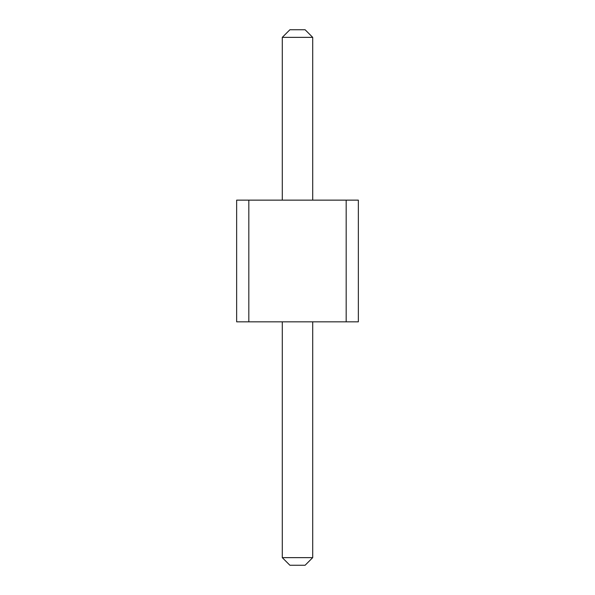 <?xml version="1.0" encoding="UTF-8"?>
<svg xmlns="http://www.w3.org/2000/svg" width="595" height="595" viewBox="0 0 595 595"><rect width="100%" height="100%" fill="white"/><g stroke="black" fill="none" stroke-linecap="round" stroke-linejoin="round"><path stroke-width="0.89" d="M248.822 200.136L248.822 321.843L236.646 321.843L236.646 200.136L346.178 200.136L346.178 321.843L248.822 321.843M346.178 321.843L358.354 321.843L358.354 200.136L346.178 200.136M282.29 200.136L282.29 37.359L312.71 37.359L312.71 200.136M312.71 321.843L312.71 557.641L305.109 565.25L289.891 565.25L282.29 557.641L312.71 557.641M282.29 321.843L282.29 557.641M282.29 37.359L289.891 29.75L305.109 29.75L312.71 37.359"/></g></svg>
